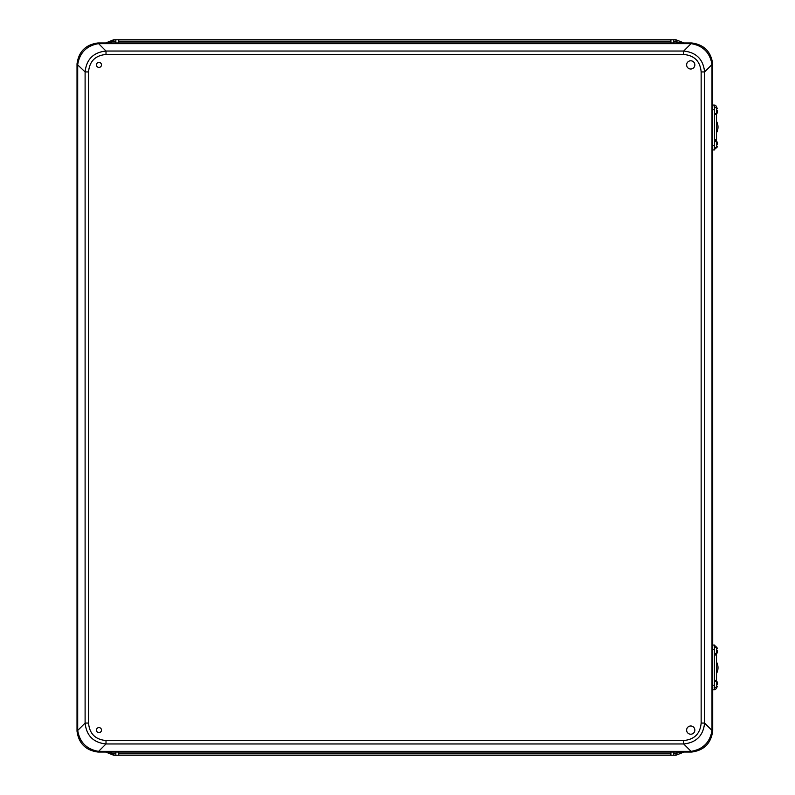 <?xml version="1.0" encoding="UTF-8"?>
<svg xmlns="http://www.w3.org/2000/svg" width="795" height="795" viewBox="0 0 795 795"><rect width="100%" height="100%" fill="white"/><g stroke="black" fill="none" stroke-linecap="round" stroke-linejoin="round"><path stroke-width="1.19" d="M673.802 753.809L681.603 752.07M675.939 753.809L675.939 755.25L683.909 752.07L675.939 755.25L673.802 755.25L673.802 752.07M115.851 753.809L113.715 753.809L113.715 755.25L105.745 752.07L113.715 755.25L673.802 755.25M670.91 755.25L670.91 752.07M113.715 753.809L108.05 752.07M118.743 755.25L118.743 752.07M115.851 755.25L115.851 752.07M673.802 41.191L681.603 42.93M115.851 41.191L113.715 41.191L113.715 39.75L105.745 42.93L113.715 39.75L115.851 39.75L115.851 42.93M675.939 41.191L675.939 39.75L683.909 42.93L675.939 39.75L115.851 39.75M670.91 39.75L670.91 42.93M673.802 39.75L673.802 42.93M113.715 41.191L108.05 42.93M118.743 39.75L118.743 42.93M77.016 63.848C78.705 51.615 85.671 44.649 97.914 42.96L691.779 42.96C704.022 44.649 710.988 51.615 712.678 63.848A14.459 2.107 177.3 0 1 711.992 64.544L711.992 730.098L712.708 730.098L712.678 731.152C710.988 743.385 704.022 750.351 691.779 752.04L97.914 752.04C85.671 750.351 78.705 743.385 77.016 731.152L77.016 63.848A14.459 2.107 2.7 0 0 77.711 64.544C79.719 52.619 86.685 45.653 98.6 43.646L691.094 43.646C703.019 45.653 709.975 52.619 711.992 64.544L704.589 71.938L701.15 71.938L701.15 723.062L704.589 723.062L704.589 71.938C703.267 59.337 696.301 52.371 683.7 51.039L683.7 54.477C694.363 55.451 700.186 61.265 701.15 71.938M690.736 725.984A4.124 4.124 0 0 0 687.168 732.155A4.124 4.124 0 0 0 694.303 732.155A4.124 4.124 0 0 0 690.736 725.984M98.968 727.574A2.534 2.534 0 0 0 96.771 731.36A2.534 2.534 0 0 0 101.154 731.36A2.534 2.534 0 0 0 98.968 727.574M690.736 69.016A4.124 4.124 0 0 1 687.168 62.845A4.124 4.124 0 0 1 694.303 62.845A4.124 4.124 0 0 1 690.736 69.016M98.968 67.426A2.534 2.534 0 0 1 96.771 63.64A2.534 2.534 0 0 1 101.154 63.64A2.534 2.534 0 0 1 98.968 67.426M77.016 731.152A14.459 2.107 -2.7 0 1 77.711 730.456C79.719 742.381 86.685 749.347 98.6 751.355L691.094 751.355C703.019 749.347 709.975 742.381 711.992 730.456L704.589 723.062C703.267 735.663 696.301 742.629 683.7 743.961L683.7 740.523L106.003 740.523L106.003 743.961C93.393 742.629 86.436 735.663 85.105 723.062L85.105 71.938L88.543 71.938C89.507 61.265 95.33 55.451 106.003 54.477L683.7 54.477M88.543 71.938L88.543 723.062L85.105 723.062L77.711 730.456L76.996 730.098M97.914 752.04A14.459 2.107 -87.3 0 0 98.6 751.355L106.003 743.961L683.7 743.961L691.094 751.355A14.459 2.107 -92.7 0 0 691.779 752.04M712.708 730.098L712.678 63.848M712.678 731.152A14.459 2.107 -177.3 0 0 711.992 730.456L711.992 730.098M691.779 42.96A14.459 2.107 92.7 0 0 691.094 43.646L683.7 51.039L106.003 51.039C93.393 52.371 86.436 59.337 85.105 71.938L77.701 64.902L77.701 730.098M97.914 42.96A14.459 2.107 87.3 0 1 98.6 43.646L106.003 51.039L106.003 54.477M712.708 105.188L714.536 105.188L714.536 109.78L712.708 109.78M714.536 145.356L714.536 149.947L712.708 149.947L712.708 145.356L714.536 145.356L714.536 109.78M712.708 149.947L714.228 149.947M717.478 110.585L717.478 112.791L717.478 110.585M717.478 144.551L717.478 142.345L717.478 144.551M712.708 645.053L714.536 645.053L714.536 649.644L712.708 649.644M714.536 685.22L714.536 689.812L712.708 689.812L712.708 685.22L714.536 685.22L714.536 649.644M712.708 689.812L714.228 689.812M717.478 650.449L717.478 652.655L717.478 650.449M717.478 684.416L717.478 682.209L717.478 684.416M714.655 147.482L714.655 149.043L714.655 147.482M714.655 141.609L714.665 139.761M714.665 114.351L714.655 113.526M714.655 107.653L714.655 105.069L712.708 105.029M714.655 105.069A2.296 2.296 90 0 1 716.494 107.325L716.494 107.653M716.494 113.526L716.504 114.351M716.504 139.761L716.494 141.609M714.536 139.761L716.524 139.761L716.524 114.351L714.536 114.351M714.188 149.082L714.655 149.043A2.296 2.296 90 0 0 716.384 147.482M714.089 106.868L714.536 107.414M716.524 132.755A11.696 11.696 90 0 0 716.524 121.357M714.536 687.367L714.655 689.702L714.655 687.347M714.655 681.474L714.665 680.421M714.665 655.02L714.655 653.391M716.494 653.391L716.504 655.02M716.504 680.421L716.494 681.474M716.494 687.347L716.494 687.456A2.296 2.296 90 0 1 714.655 689.702L714.188 689.752M714.536 680.421L716.524 680.421L716.524 655.02L714.536 655.02M714.655 687.367L714.089 687.913M714.655 647.518L714.188 645.689M716.444 647.518A2.296 2.296 90 0 0 714.655 645.739M716.524 673.425A11.696 11.696 90 0 0 716.524 662.016M118.743 753.809L670.91 753.809M118.743 41.191L670.91 41.191M88.543 723.062C89.507 733.735 95.33 739.549 106.003 740.523M701.15 723.062C700.186 733.735 694.363 739.549 683.7 740.523M690.736 752.07L690.736 751.364M98.968 752.07L98.968 751.364M77.701 64.902L76.996 64.902M711.992 64.902L712.708 64.902M98.968 42.93L98.968 43.636M690.736 42.93L690.736 43.636M714.536 113.526L716.742 113.526L716.742 107.653L714.536 107.653M714.536 147.482L716.742 147.482L716.742 141.609L714.536 141.609M714.536 653.391L716.742 653.391L716.742 647.518L714.536 647.518M714.536 687.347L716.742 687.347L716.742 681.474L714.536 681.474M714.655 113.804L716.494 113.804M716.494 140.308L714.655 140.308M714.655 654.464L716.494 654.464M716.494 680.977L714.655 680.977M716.742 147.482L717.478 146.747M716.742 141.609L717.478 142.345M716.742 107.653L717.478 108.388M716.742 113.526L717.478 112.791M716.742 687.347L717.478 686.612M716.742 681.474L717.478 682.209M716.742 647.518L717.478 648.253M716.742 653.391L717.478 652.655M716.524 139.761L716.524 114.351M716.524 680.421L716.524 655.02"/></g></svg>
